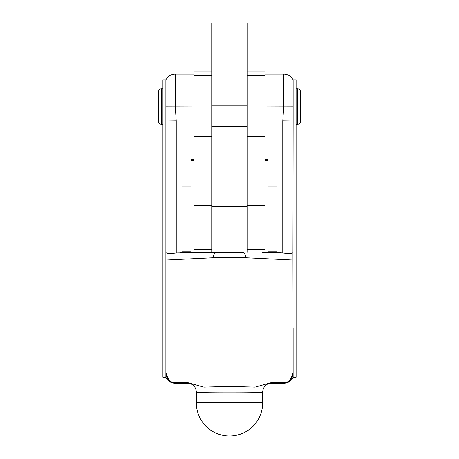 <?xml version="1.0" encoding="UTF-8"?>
<svg xmlns="http://www.w3.org/2000/svg" width="459" height="459" viewBox="0 0 459 459"><rect width="100%" height="100%" fill="white"/><g stroke="black" fill="none" stroke-linecap="round" stroke-linejoin="round"><path stroke-width="0.69" d="M211.742 71.105L193.991 71.105L193.991 234.664M193.991 75.632L211.742 75.632L211.742 136.484L193.991 136.484M211.742 205.752L193.991 205.752M247.258 71.105L265.009 71.105L265.009 234.664M265.009 205.752L247.258 205.752M265.009 75.632L247.258 75.632L247.258 136.484L265.009 136.484M193.991 214.611L193.991 252.588L242.312 252.307A7.396 3.706 90.5 0 1 245.829 257.706L213.171 257.706L165.877 260.006L165.877 79.986C167.856 76.211 170.977 74.238 175.235 74.065L175.235 106.144L176.233 120.866L165.877 121.015M193.991 249.604L211.742 249.604L211.742 252.347L211.742 126.443L247.258 126.443L247.258 206.269L211.742 206.269M187.8 382.376A43.502 0.631 0 0 1 186.572 382.295L203.813 387.126L229.5 386.444L255.129 387.121L272.428 382.295A43.502 0.631 0 0 1 271.217 382.376M293.123 79.986L293.123 121.015L282.767 120.866L283.765 106.144L283.765 74.065C288.022 74.238 291.144 76.211 293.123 79.986L296.084 79.986L296.084 377.355L293.123 377.355A10.356 10.356 180 0 1 283.765 383.271L282.767 383.058L282.767 382.548L272.428 382.295M265.009 214.611L265.009 252.496L278.619 252.611L262.416 252.473M278.366 252.605L282.767 252.943C288.172 253.666 291.568 253.597 292.945 252.731L293.123 377.355C291.144 381.131 288.022 383.104 283.765 383.276L268.417 383.271M166.055 252.731C167.415 253.597 170.805 253.666 176.233 252.943L193.991 252.588M296.084 327.898L293.123 327.898L293.123 372.702A10.356 10.356 180 0 1 282.767 383.058M293.123 121.015L292.945 252.731M186.572 382.295L176.233 382.548L176.233 383.058A10.356 10.356 180 0 1 165.877 372.702L165.877 377.355L162.916 377.355L162.916 327.898L165.877 327.898L165.877 372.702L165.877 260.006M176.233 383.058L190.583 383.271M265.009 159.405L267.97 159.405L267.97 186.979L276.846 186.979M265.009 160.352L267.97 160.352M193.991 252.496L180.634 252.605M193.991 159.405L191.03 159.405L191.03 186.033L182.154 186.033L182.154 251.13L191.03 251.13L191.03 252.519M191.03 160.352L193.991 160.352M182.154 186.979L191.03 186.979L191.03 186.033M293.123 260.006L245.829 257.706M165.877 372.444C167.942 380.104 171.396 383.472 176.233 382.548M282.767 382.548C287.615 383.46 291.069 380.092 293.123 372.444M267.97 186.033L276.846 186.033L276.846 251.13L267.97 251.13L267.97 252.519M216.751 252.307A7.396 3.706 89.5 0 0 216.688 252.307L196.584 252.473M296.084 129.031L293.123 129.031M162.916 327.898L162.916 129.031L165.877 129.031M165.877 79.986L162.916 79.986L162.916 129.031M296.084 124.372L297.564 124.372A2.961 2.961 0 0 0 300.519 121.411L300.519 91.823A2.961 2.961 0 0 0 297.564 88.862L296.084 88.862M162.916 88.862L161.436 88.862A2.961 2.961 0 0 0 158.481 91.823L158.481 121.411L158.481 91.823M162.916 124.372L161.436 124.372A2.961 2.961 0 0 1 158.481 121.411M265.009 249.604L247.258 249.604L247.258 252.347L247.258 206.269M247.258 22.95L247.258 105.799L211.742 105.799L211.742 22.95L247.258 22.95M211.742 205.953L193.991 205.953M265.009 205.953L247.258 205.953M269.203 382.926L265.422 385.497C265.055 385.669 262.594 388.836 262.646 392.548A33.146 0.482 180 0 0 229.5 392.066A33.146 0.482 180 0 0 196.354 392.548L196.354 402.904A33.146 33.146 0 0 0 229.5 436.05A33.146 33.146 0 0 0 262.646 402.904A33.146 0.482 180 0 0 229.5 402.423A33.146 0.482 180 0 0 196.354 402.904M165.877 106.23L193.991 106.144M176.233 120.866L176.233 252.943M282.767 252.943L282.767 120.866M265.009 106.144L293.123 106.23M175.235 383.271L175.235 383.276A10.356 10.356 180 0 1 165.877 377.355C167.856 381.131 170.977 383.104 175.235 383.276L190.588 383.276M242.249 252.307A7.396 3.706 90.5 0 1 242.312 252.307L216.688 252.307A7.396 3.706 89.5 0 0 213.171 257.706M297.564 124.372L297.564 88.862M161.436 88.862L161.436 124.372M268.412 383.276L283.765 383.276M175.235 74.065L193.991 74.065M262.646 402.904L262.646 392.548M265.009 74.065L283.765 74.065M189.797 382.926L193.578 385.497C193.945 385.669 196.406 388.836 196.354 392.548"/></g></svg>
